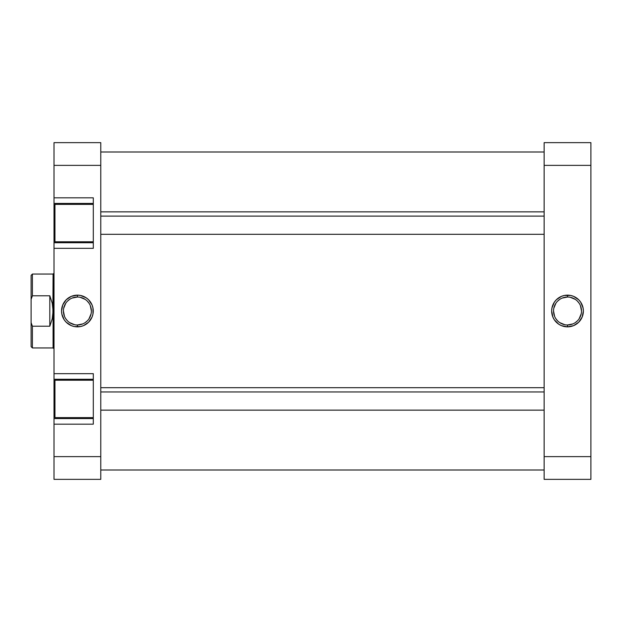 <?xml version="1.0" encoding="UTF-8"?>
<svg xmlns="http://www.w3.org/2000/svg" width="622" height="622" viewBox="0 0 622 622"><rect width="100%" height="100%" fill="white"/><g stroke="black" fill="none" stroke-linecap="round" stroke-linejoin="round"><path stroke-width="0.93" d="M567.513 297.021L567.513 295.147A15.853 15.853 0 0 1 583.374 311A15.853 15.853 0 0 1 567.513 326.853L573.585 325.648L578.724 322.212L582.161 317.065L583.374 311L583.063 307.906L580.699 302.191L578.724 299.788L573.585 296.352L570.607 295.45L564.426 295.45L561.448 296.352L556.309 299.788L554.334 302.191L551.971 307.906L551.66 311L552.872 317.065L554.334 319.809L558.712 324.179L561.448 325.648L567.513 326.853L567.513 324.979A13.979 13.979 0 0 0 581.5 311A13.979 13.979 0 0 0 567.513 297.021A13.979 13.979 0 0 0 553.533 311A13.979 13.979 0 0 0 567.513 324.979L567.513 326.853A15.853 15.853 0 0 1 551.66 311A15.853 15.853 0 0 1 567.513 295.147L567.513 297.021A13.979 13.979 0 0 1 581.5 311A13.979 13.979 0 0 1 567.513 324.979A13.979 13.979 0 0 1 553.533 311A13.979 13.979 0 0 1 567.513 297.021L562.164 298.078M590.9 456.634L590.9 142.64L544.133 142.64L544.133 479.36L590.9 479.36L590.9 456.634L544.133 456.634L544.133 165.366L590.9 165.366L590.9 456.634L544.133 456.634L544.133 479.36L590.9 479.36L590.9 456.634M544.133 142.64L544.133 165.366L590.9 165.366L590.9 142.64L544.133 142.64M567.513 324.979L572.87 323.922M575.288 322.624L577.403 320.89M579.144 318.767L581.228 313.729M581.5 311L580.435 305.651M579.144 303.233L577.403 301.11M575.288 299.376L570.242 297.285M559.746 299.376L557.631 301.11M555.889 303.233L553.805 308.271M553.533 311L554.599 316.349M555.889 318.767L557.631 320.89M559.746 322.624L564.792 324.715M544.133 151.993L100.78 151.993L544.133 151.993M100.78 470.007L544.133 470.007L100.78 470.007M93.3 380.213L54.954 380.213L54.954 417.626L93.3 417.626L54.954 417.626L54.954 380.213L93.3 380.213M93.3 204.374L54.954 204.374L54.954 241.787L93.3 241.787L54.954 241.787L54.954 204.374L93.3 204.374M77.4 324.979L77.4 326.853A15.853 15.853 0 0 1 61.547 311A15.853 15.853 0 0 1 77.4 295.147L71.336 296.352L66.189 299.788L62.752 304.935L61.547 311L61.85 314.094L64.214 319.809L66.189 322.212L71.336 325.648L74.306 326.55L80.495 326.55L83.465 325.648L88.612 322.212L92.048 317.065L92.95 314.094L92.95 307.906L92.048 304.935L88.612 299.788L86.209 297.821L80.495 295.45L77.4 295.147L77.4 297.021A13.979 13.979 0 0 0 63.413 311A13.979 13.979 0 0 0 77.4 324.979A13.979 13.979 0 0 0 91.38 311A13.979 13.979 0 0 0 77.4 297.021L77.4 295.147A15.853 15.853 0 0 1 93.253 311A15.853 15.853 0 0 1 77.4 326.853L77.4 324.979A13.979 13.979 0 0 1 63.413 311A13.979 13.979 0 0 1 77.4 297.021A13.979 13.979 0 0 1 91.38 311A13.979 13.979 0 0 1 77.4 324.979L82.749 323.922M93.3 424.173L93.3 373.666L54.013 373.666L54.013 379.28L93.3 379.28L54.013 379.28L54.013 248.333L54.013 373.666L93.3 373.666L93.3 424.173L54.013 424.173L54.013 479.36L100.78 479.36L100.78 142.64L54.013 142.64L54.013 203.433L93.3 203.433L54.013 203.433L54.013 165.366L100.78 165.366L100.78 456.634L54.013 456.634L54.013 424.173L93.3 424.173M93.3 248.333L93.3 197.827L54.013 197.827L93.3 197.827L93.3 248.333L54.013 248.333L93.3 248.333M54.013 204.933L54.013 241.227M54.013 242.72L93.3 242.72L54.013 242.72L54.013 248.333L54.013 203.433M54.013 380.773L54.013 417.067M54.013 418.567L93.3 418.567L54.013 418.567L54.013 424.173L54.013 379.28M54.013 142.64L100.78 142.64L100.78 165.366L54.013 165.366L54.013 142.64M100.78 479.36L100.78 456.634L54.013 456.634L54.013 479.36L100.78 479.36M77.4 297.021L72.051 298.078M69.633 299.376L67.51 301.11M65.769 303.233L63.685 308.271M63.413 311L64.478 316.349M65.769 318.767L67.51 320.89M69.633 322.624L74.671 324.715M85.167 322.624L87.29 320.89M89.024 318.767L91.115 313.729M91.38 311L90.314 305.651M89.024 303.233L87.29 301.11M85.167 299.376L80.129 297.285M31.1 346.633L31.1 322.67L32.406 326.208L49.807 326.208L52.256 318.775L53.08 311L53.08 347.947L53.08 311L52.256 303.225L49.807 295.792L52.256 303.225L53.08 311L53.08 274.053L53.546 273.587L53.546 348.413L53.546 273.587L54.013 273.587L53.08 274.053L52.87 314.911L52.256 318.775L49.807 326.208L49.807 295.792L32.406 295.792L31.1 299.33L31.1 322.67L31.1 275.367L31.1 299.33L32.406 295.792L32.406 274.053L31.1 275.367L32.406 274.053L32.406 295.792L49.807 295.792L49.807 326.208L32.406 326.208L31.1 322.67L31.1 346.633L32.406 347.947L53.08 347.947L32.406 347.947L32.406 326.208L32.406 347.947M53.546 348.413L53.08 347.947L53.546 348.413M544.133 216.114L100.78 216.114L544.133 216.114M544.133 391.961L100.78 391.961L544.133 391.961M53.08 274.053L32.406 274.053M100.78 234.3L544.133 234.3M100.78 211.853L544.133 211.853M100.78 410.147L544.133 410.147M100.78 387.7L544.133 387.7"/></g></svg>

